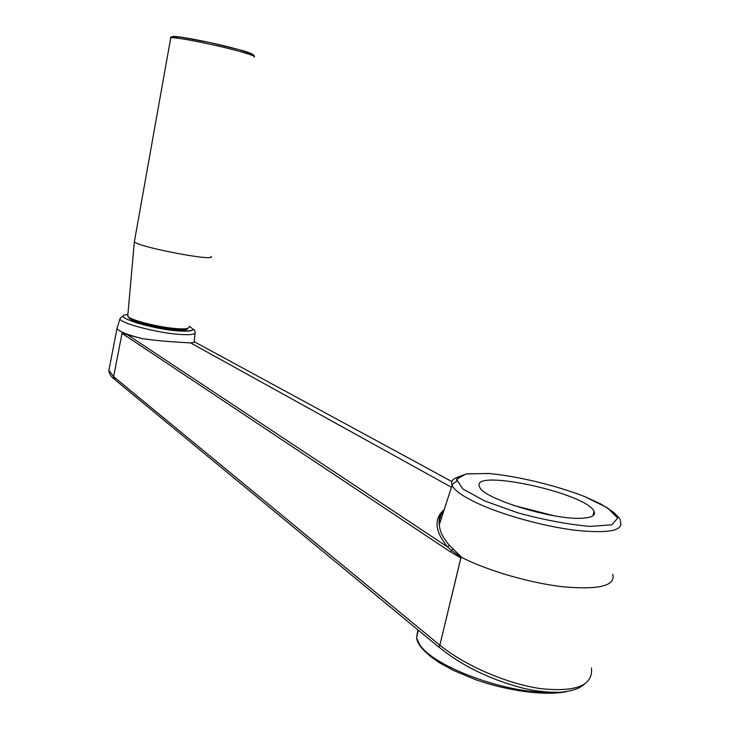 <?xml version="1.0" encoding="UTF-8"?>
<svg xmlns="http://www.w3.org/2000/svg" width="730" height="730" viewBox="0 0 730 730"><rect width="100%" height="100%" fill="white"/><g stroke="black" fill="none" stroke-linecap="round" stroke-linejoin="round"><path stroke-width="1.09" d="M513.4 505.397L554.161 515.782M128.973 317.231C126.719 322.414 187.619 334.13 187.309 328.491M583.316 518.136C555.165 520.919 482.11 498.499 479.601 486.837C469.399 467.83 586.263 492.878 594.038 511.374C595.808 515.179 592.231 517.433 583.316 518.136M441.458 518.117L439.679 517.296M460.995 557.236L439.989 644.69L461.177 556.762L460.995 557.236L451.624 550.447L450.592 551.98L122.029 333.345L122.175 332.898L127.786 334.951L447.536 546.943C434.742 531.111 433.629 518.692 444.196 509.677M452.819 549.179L451.624 550.447L447.536 546.943L449.443 545.365L461.177 556.762M122.029 333.345L113.542 377.054L115.641 380.293L438.584 646.935L439.989 644.69M460.785 557.875L450.592 551.98M113.597 376.662L439.834 645.201M451.824 481.563L194.207 341.686M127.786 334.951L142.496 338.684C155.636 340.445 167.754 341.613 178.85 342.188L190.612 342.918L194.244 342.324M612.735 574.291C615.773 585.624 599.659 589.831 564.39 586.92C530.628 583.307 487.029 570.595 461.077 557.099M443.749 511.055C440.482 514.76 439.004 519.313 439.314 524.715L439.314 524.715C439.706 531.285 443.083 538.165 449.443 545.365M440.099 644.672L439.944 645.183C464.563 665.358 506.802 683.8 540.784 688.655C576.289 692.305 593.18 685.406 591.473 667.968M142.496 338.684C127.175 334.778 118.689 331.374 117.037 328.445L117.411 327.204M113.597 376.625L108.916 370.265L109.299 368.276M134.493 241.046L134.384 241.657C135.899 246.64 217.43 262.243 210.952 256.385M439.944 645.183L438.849 647.136M170.418 328.016L168.101 328.838M146.794 324.731L144.878 323.454L144.732 324.202M189.043 326.949C189.499 328.683 185.329 329.239 176.55 328.628C158.273 327.368 128.079 319.503 127.75 315.962L127.814 315.287M189.216 326.392C196.124 330.215 192.601 331.739 178.649 330.945C150.298 329.066 108.679 315.415 127.878 314.566M417.834 629.798L416.565 637.792L419.412 643.988C431.558 665.76 505.242 693.755 550.447 692.314M179.927 334.44C190.63 335.143 195.713 334.422 195.165 332.269C194.472 329.951 193.979 329.029 193.678 329.486C191.141 328.418 199.865 331.21 178.668 330.955C169.716 330.161 157.424 328.473 137.176 323.08C121.481 317.641 124.419 317.212 123.178 316.893C122.74 316.035 121.645 316.683 119.903 318.837C120.268 323.253 157.498 332.999 179.927 334.44M584.219 496.382C554.316 484.939 517.497 476.161 488.361 473.469L466.023 473.971L456.551 479.327L462.738 488.863L484.547 500.899L518.163 512.934C544.398 520.015 568.369 524.496 590.068 526.385L611.886 524.788L617.689 518.035L607.433 507.843L584.219 496.382C554.398 484.948 517.351 476.161 488.963 473.514L466.716 473.843L458.33 476.754L456.095 481.928C456.113 481.207 451.459 484.939 452.089 485.35C454.388 490.368 462.674 496.263 476.955 503.052C501.93 514.769 543.385 526.339 575.286 530.263C608.601 533.676 623.657 530.728 620.454 521.439C620.409 519.933 619.852 518.601 618.803 517.461L615.417 514.176C614.477 512.725 609.45 509.248 600.334 503.736L584.228 496.382M457.737 477.265C452.463 478.98 450.583 481.672 452.089 485.35L439.314 524.715C438.338 519.395 439.862 514.714 443.876 510.653M254.259 57.068C255.555 56.392 250.445 54.449 238.911 51.237C214.748 44.475 172.262 36.199 170.729 37.896L170.647 38.352M252.279 54.075L238.245 49.467C214 42.65 171.577 34.529 172.417 36.801M134.366 241.639L127.75 315.962L128.845 317.139M592.988 515.736L594.038 511.374M418.29 630.182L416.565 637.792L417.241 640.821C419.768 645.767 420.416 647.829 431.165 656.964L439.816 662.94L453.266 670.341L475.887 679.794C508.764 691.201 545.702 696.019 566.717 691.62M451.469 487.266L190.612 342.918M114.263 379.125C110.686 376.269 108.907 373.313 108.916 370.265L117.037 328.445L119.903 318.837M195.074 333.19L194.171 342.069M134.384 241.657L170.729 37.896C169.497 36.838 172.882 36.591 180.867 37.166L209.61 42.513L238.464 49.54C249.468 52.277 254.797 54.65 254.451 56.648M584.474 684.247L579.383 687.742C574.574 689.969 568.287 691.474 560.512 692.277C547.974 692.56 535.528 691.21 523.182 688.207C489.939 679.502 461.862 665.806 438.967 647.118"/></g></svg>
